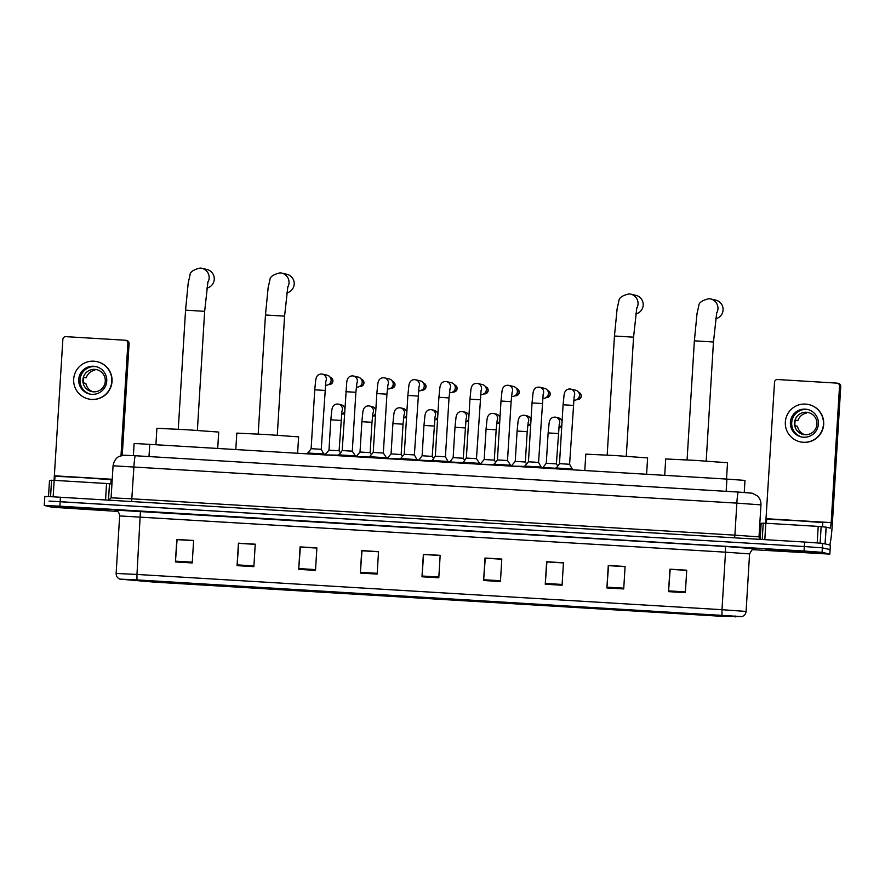 <?xml version="1.0" encoding="UTF-8"?>
<svg xmlns="http://www.w3.org/2000/svg" width="885" height="885" viewBox="0 0 885 885"><rect width="100%" height="100%" fill="white"/><g stroke="black" fill="none" stroke-linecap="round" stroke-linejoin="round"><path stroke-width="1.33" d="M133.381 455.62L134.122 443.573L138.635 443.706L726.906 479.095L744.982 480.411L744.241 492.447M752.051 549.629L829.853 554.121L830.362 545.116L822.63 543.335L804.598 542.04L49.317 496.585L44.803 496.452L44.571 500.965M829.853 554.121L822.077 552.328L804.045 551.034L59.881 506.187L60.158 501.695L49.04 501.076L804.321 546.543L60.158 501.695L60.434 497.204M822.077 552.328L822.353 547.837L804.321 546.543L822.353 547.837L830.086 549.607L822.353 547.837L822.63 543.335M54.328 506.718L108.191 509.981L54.328 506.718M765.99 549.607L819.853 552.871L765.99 549.607M120.349 579.133L136.976 579.918L120.404 579.177L153.846 582.087L718.708 616.126L741.707 616.602L136.943 579.907L741.276 616.568L718.675 616.115L153.813 582.076L120.349 579.133M685.355 592.662L686.727 570.194L669.923 569.177L668.54 591.645L685.355 592.662M686.716 570.349L670.188 569.354L668.54 591.645M623.715 588.945L625.087 566.477L608.283 565.46L606.9 587.939L623.715 588.945M625.075 566.643L608.548 565.648L606.9 587.939M562.075 585.239L563.446 562.76L546.642 561.754L545.26 584.222L562.075 585.239M563.435 562.926L546.908 561.931L545.26 584.222M500.434 581.522L501.806 559.043L485.002 558.037L483.619 580.505L500.434 581.522M501.795 559.209L485.268 558.214L483.619 580.505M192.233 562.948L193.616 540.469L176.801 539.463L175.429 561.931L192.233 562.948M193.605 540.635L177.077 539.64L175.429 561.931M253.873 566.665L255.245 544.187L238.441 543.18L237.069 565.648L253.873 566.665M255.245 544.352L238.718 543.357L237.069 565.648M315.514 570.371L316.885 547.903L300.081 546.886L298.71 569.365L315.514 570.371M316.885 548.069L300.358 547.074L298.71 569.365M377.154 574.088L378.526 551.62L361.722 550.603L360.35 573.082L377.154 574.088M378.514 551.775L361.998 550.78L360.35 573.082M438.794 577.805L440.166 555.337L423.362 554.32L421.979 576.788L438.794 577.805M440.155 555.492L423.627 554.497L421.979 576.788M59.881 506.187L44.25 505.435L52.038 507.238L117.816 511.408M546.963 561.82L563.446 562.816M608.603 565.537L625.087 566.533M670.244 569.254L686.727 570.25M362.042 550.68L378.526 551.676M300.402 546.963L316.885 547.959M238.762 543.246L255.245 544.242M177.122 539.54L193.605 540.525M485.323 558.114L501.806 559.099M423.683 554.397L440.166 555.393M110.924 483.874L111.101 479.692L82.073 477.59L54.992 476.285L54.737 480.389M62.957 507.238L99.54 509.45L62.957 507.238M105.558 499.914L106.554 483.509L54.162 480.356L53.155 496.784M127.871 343.203A2.81 2.81 -77.1 0 0 125.703 340.294L126.92 340.581A2.81 2.81 102.9 0 1 129.088 343.491L127.871 343.203L120.991 455.72M122.241 455.41L129.088 343.491M125.703 340.294A2.81 2.81 -77.1 0 0 125.239 340.227L65.844 336.654A2.81 2.81 -77.1 0 0 62.868 339.287L54.062 480.345M48.509 496.551L49.505 480.345L48.52 496.551L49.505 480.345L54.162 480.356M106.554 483.509L111.941 483.984M93.589 366.246A14.072 14.038 -77.1 0 0 78.842 378.293A14.072 14.038 -77.1 0 0 91.874 394.334A14.072 14.038 -77.1 0 0 106.62 382.298A14.072 14.038 -77.1 0 0 93.589 366.246M96.553 366.755A14.072 14.038 -77.1 0 0 80.236 378.26A14.072 14.038 -77.1 0 0 90.259 394.146M96.786 369.676A11.262 11.228 102.9 0 0 92.305 369.642L94.75 370.195A11.262 11.228 -77.1 0 0 86.21 377.784L83.765 377.22A11.262 11.228 102.9 0 0 83.422 382.84L85.867 383.404A11.262 11.228 -77.1 0 0 92.98 391.812M92.516 391.756L90.978 391.402A11.262 11.228 102.9 0 0 91.741 391.613M94.761 369.366A11.262 11.228 -77.1 0 0 82.969 379.001A11.262 11.228 -77.1 0 0 93.39 391.834A11.262 11.228 -77.1 0 0 105.193 382.198A11.262 11.228 -77.1 0 0 94.761 369.366M88.445 398.947L88.688 399.002A19.138 19.083 -77.1 0 0 111.864 383.072A19.138 19.083 -77.1 0 0 97.261 361.699L97.018 361.644A19.138 19.083 -77.1 0 0 73.842 377.574A19.138 19.083 -77.1 0 0 91.564 399.401A19.138 19.083 -77.1 0 0 111.621 383.017A19.138 19.083 -77.1 0 0 97.018 361.644M94.75 370.195L94.795 369.432M83.644 377.63L86.21 377.784M206.802 288.112A9.569 9.547 -77.1 0 0 206.891 269.449L201.758 268.266A9.569 9.547 102.9 0 1 207.721 282.636M217.71 448.418L218.706 432.068L186.691 429.734L156.899 428.285L155.904 444.69M286.707 292.935A9.569 9.547 -77.1 0 0 286.795 274.261L281.662 273.089A9.569 9.547 102.9 0 1 287.625 287.448M297.614 453.231L298.61 436.88L266.606 434.546L236.815 433.108L235.808 449.503M635.695 313.965A9.569 9.547 -77.1 0 0 635.795 295.291L630.662 294.119A9.569 9.547 102.9 0 1 636.625 308.489M646.603 474.26L647.61 457.921L615.595 455.576L585.804 454.138L584.797 470.532M715.611 318.777A9.569 9.547 -77.1 0 0 715.7 300.115L710.567 298.931A9.569 9.547 102.9 0 1 716.529 313.301M726.519 479.073L727.514 462.733L695.499 460.399L665.708 458.95L664.712 475.356M325.868 381.026L321.244 449.303L311.133 448.684L314.75 389.82M324.319 454.016L307.515 452.987M321.609 374.012A5.067 5.056 102.9 0 1 322.428 374.134L327.207 375.24A5.067 5.056 102.9 0 1 331.123 380.473A5.067 5.056 102.9 0 1 325.271 385.174M321.244 449.303L324.297 454.835M355.881 392.309L352.296 451.173L342.196 450.565M352.296 451.173L355.394 455.875L338.557 454.857M352.65 375.893A5.067 5.056 102.9 0 1 353.469 376.003L358.259 377.11A5.067 5.056 102.9 0 1 362.164 382.342A5.067 5.056 102.9 0 1 356.312 387.044M386.933 394.168L383.338 453.054L373.227 452.434L376.822 393.559L386.933 394.168L387.951 384.754M383.338 453.054L386.435 457.755L369.576 456.715L369.532 457.567M384.013 377.784A5.067 5.056 102.9 0 1 384.521 377.873L389.3 378.979A5.067 5.056 102.9 0 1 393.205 384.223A5.067 5.056 102.9 0 1 387.365 388.913M414.368 454.923L404.268 454.304L407.874 395.429L417.963 396.049M417.454 459.625L400.617 458.585L400.573 459.437M418.915 387.022A5.067 5.056 102.9 0 0 415.563 379.753L415.043 379.654A5.067 5.056 102.9 0 1 415.563 379.753L420.342 380.849A5.067 5.056 102.9 0 1 424.258 386.092A5.067 5.056 102.9 0 1 418.406 390.783M417.421 460.454L414.379 454.923L418.992 386.623M449.027 397.918L445.42 456.793L435.309 456.173L438.916 397.299L449.027 397.918L450.045 388.504M448.496 461.494L431.692 460.465M445.786 381.501A5.067 5.056 102.9 0 1 446.604 381.623L451.383 382.718A5.067 5.056 102.9 0 1 455.299 387.962A5.067 5.056 102.9 0 1 449.447 392.652M445.42 456.793L448.474 462.324M481.086 390.373L476.473 458.662L466.373 458.054M476.473 458.662L479.57 463.364L462.733 462.335M477.137 383.404A5.067 5.056 102.9 0 1 477.646 383.493L482.436 384.588A5.067 5.056 102.9 0 1 486.341 389.831A5.067 5.056 102.9 0 1 480.489 394.533M511.11 401.657L507.514 460.532L497.414 459.923L500.998 401.038L511.11 401.657L512.127 392.243M507.514 460.532L510.612 465.233L493.775 464.216M508.189 385.274A5.067 5.056 102.9 0 1 508.698 385.362L513.477 386.457A5.067 5.056 102.9 0 1 517.382 391.701A5.067 5.056 102.9 0 1 511.541 396.403M538.545 462.401L528.445 461.782L532.04 402.907L542.14 403.527M541.631 467.114L524.794 466.074L524.75 466.915M543.091 394.5A5.067 5.056 102.9 0 0 539.739 387.232L539.219 387.143A5.067 5.056 102.9 0 1 539.739 387.232L544.518 388.327A5.067 5.056 102.9 0 1 548.423 393.571A5.067 5.056 102.9 0 1 542.582 398.272M541.598 467.933L538.556 462.401L543.169 394.113M574.21 395.982L569.597 464.271L559.497 463.663M572.672 468.984L555.869 467.955M569.962 388.98A5.067 5.056 102.9 0 1 570.781 389.101L575.56 390.197A5.067 5.056 102.9 0 1 579.476 395.44A5.067 5.056 102.9 0 1 573.624 400.142M569.597 464.271L572.65 469.802M341.953 411.027L339.088 450.775L328.988 450.166M344.575 411.459A5.067 5.056 102.9 0 1 341.444 414.457M338.512 455.167L325.293 454.901M341.864 411.414A5.067 5.056 102.9 0 0 338.524 404.146L338.004 404.047A5.067 5.056 102.9 0 1 338.524 404.146L340.99 404.71A5.067 5.056 102.9 0 1 344.763 408.416M370.118 452.644L360.018 452.025L361.888 421.691M375.616 413.328A5.067 5.056 102.9 0 1 372.485 416.326M369.554 457.036L356.345 456.771M371.401 454.58L370.129 452.644L371.988 422.311L361.876 421.691L362.85 411.99C363.093 410.784 363.58 405.651 369.045 405.916A5.067 5.056 102.9 0 1 372.917 413.284M369.045 405.916L372.032 406.58A5.067 5.056 102.9 0 1 375.804 410.286M403.029 424.18L401.17 454.514L391.07 453.905L392.918 423.561L403.029 424.18L404.047 414.766M406.658 415.198A5.067 5.056 102.9 0 1 403.527 418.196M400.606 458.906L387.387 458.64M403.958 415.153A5.067 5.056 102.9 0 0 400.606 407.885L400.086 407.797A5.067 5.056 102.9 0 1 400.606 407.885L403.073 408.45A5.067 5.056 102.9 0 1 406.846 412.167M435.088 416.636L432.212 456.383L422.101 455.764L423.97 425.442M437.699 417.067A5.067 5.056 102.9 0 1 434.568 420.065M431.648 460.775L418.483 460.067M435 417.023A5.067 5.056 102.9 0 0 431.648 409.755L431.139 409.666A5.067 5.056 102.9 0 1 431.648 409.755L434.126 410.319A5.067 5.056 102.9 0 1 437.887 414.036M466.13 418.505L463.264 458.253L453.153 457.633L449.469 462.379M468.751 418.937A5.067 5.056 102.9 0 1 465.621 421.935M462.689 462.645L449.503 461.926M466.041 418.893A5.067 5.056 102.9 0 0 462.7 411.625L462.18 411.536A5.067 5.056 102.9 0 1 462.7 411.625L465.167 412.189A5.067 5.056 102.9 0 1 468.928 415.906M494.295 460.134L484.195 459.514L486.064 429.181M499.793 420.806A5.067 5.056 102.9 0 1 496.662 423.804M493.73 464.514L480.522 464.249M495.578 462.058L494.306 460.134L496.164 429.789L486.042 429.17L487.027 419.468C487.27 418.273 487.757 413.129 493.222 413.406A5.067 5.056 102.9 0 1 497.093 420.762M493.222 413.406L496.208 414.058A5.067 5.056 102.9 0 1 499.981 417.775M527.206 431.659L525.347 462.003L515.236 461.384L517.094 431.039L527.206 431.659L528.223 422.245M530.834 422.676A5.067 5.056 102.9 0 1 527.703 425.674M524.783 466.395L511.563 466.118M528.135 422.632A5.067 5.056 102.9 0 0 524.783 415.364L524.263 415.275A5.067 5.056 102.9 0 1 524.783 415.364L527.25 415.939A5.067 5.056 102.9 0 1 531.022 419.645M559.265 424.125L556.388 463.873L546.277 463.253L548.136 432.92L558.236 433.528M561.875 424.546A5.067 5.056 102.9 0 1 558.745 427.555M555.824 468.265L542.66 467.545M555.315 417.145A5.067 5.056 102.9 0 1 555.824 417.233L558.291 417.808A5.067 5.056 102.9 0 1 562.063 421.514M817.209 542.87L818.216 526.398L765.824 523.245L764.817 539.651M829.555 544.928A22.512 1.648 93.4 0 0 832.398 522.891L840.75 386.38L839.533 386.092L831.181 522.615L830.429 528.135L826.17 527.161L825.141 543.921M839.533 386.092A2.81 2.81 -77.1 0 0 837.354 383.183L838.582 383.459A2.81 2.81 102.9 0 1 840.75 386.38M837.354 383.183A2.81 2.81 -77.1 0 0 836.9 383.116L777.495 379.532A2.81 2.81 -77.1 0 0 774.53 382.176L765.724 523.234M125.006 455.255L135.383 455.742L123.8 455.222L119.331 456.372C119.342 456.317 114.331 458.087 113.059 465.787L736.851 503.123A11.262 0.83 -86.6 0 1 738.344 492.071L752.206 493.199L757.361 495.921C759.894 498.366 761.1 501.352 760.956 504.87L736.851 503.123L734.893 535.148L758.932 536.874L760.182 539.363L761.155 523.234L760.182 539.363L761.155 523.234L765.824 523.245M818.216 526.398L826.17 527.161M805.25 409.135A14.072 14.038 -77.1 0 0 790.504 421.183A14.072 14.038 -77.1 0 0 803.536 437.223A14.072 14.038 -77.1 0 0 818.282 425.176A14.072 14.038 -77.1 0 0 805.25 409.135M808.215 409.633A14.072 14.038 -77.1 0 0 791.898 421.149A14.072 14.038 -77.1 0 0 801.91 437.035M808.436 412.565A11.262 11.228 102.9 0 0 803.967 412.521L806.412 413.085A11.262 11.228 -77.1 0 0 797.861 420.674L795.427 420.109A11.262 11.228 102.9 0 0 795.084 425.729L797.518 426.293A11.262 11.228 -77.1 0 0 804.642 434.69M804.177 434.635L802.64 434.281A11.262 11.228 102.9 0 0 803.392 434.502M806.423 412.255A11.262 11.228 -77.1 0 0 794.619 421.891A11.262 11.228 -77.1 0 0 805.051 434.723A11.262 11.228 -77.1 0 0 816.844 425.088A11.262 11.228 -77.1 0 0 806.423 412.255M800.106 441.836L800.35 441.892A19.138 19.083 -77.1 0 0 823.526 425.962A19.138 19.083 -77.1 0 0 808.923 404.589L808.68 404.534A19.138 19.083 -77.1 0 0 785.504 420.463A19.138 19.083 -77.1 0 0 803.226 442.279A19.138 19.083 -77.1 0 0 823.282 425.906A19.138 19.083 -77.1 0 0 808.68 404.534M806.412 413.085L806.456 412.322M795.294 420.519L797.861 420.674M822.574 526.763L822.762 522.57L793.734 520.48L766.642 519.163L766.399 523.278M774.618 550.127L811.202 552.34L774.618 550.127M149.001 456.56L149.753 444.314M726.154 491.341L726.906 479.095M131.633 501.485L133.9 466.793A11.262 0.83 -86.6 0 1 135.394 455.742A11.262 0.83 -86.6 0 1 135.405 455.742L738.333 492.071M108.578 500.423L111.101 497.812L131.942 498.808L734.893 535.148L734.572 537.826M804.598 542.04L804.045 551.034M830.362 545.116L829.809 554.11M135.394 455.742L738.344 492.071A11.262 0.83 -86.6 0 1 738.356 492.082L750.369 492.945M115.227 510.092A5.631 5.454 96.3 0 1 115.26 510.092L725.446 546.465L725.512 552.174L119.652 515.922C119.298 510.136 113.855 509.694 115.127 510.07L115.504 510.114M725.446 546.465L754.164 548.744M749.562 553.899L725.512 552.174L721.994 609.699L746.099 611.447L749.562 553.899M721.961 615.163L721.994 609.699L136.976 574.442L136.943 579.907M119.862 579.1C117.384 578.06 116.145 576.179 116.134 573.447L136.976 574.442L140.427 511.209M749.617 553.922C754.263 545.171 754.651 550.05 754.761 548.678A5.631 5.598 -93.4 0 1 755.436 548.678M718.675 616.115L718.742 614.975M735.258 616.933L735.313 616.037M135.073 580.77L135.139 579.808M153.813 582.076L153.879 580.936M438.838 577.02L422.034 576.013M377.198 573.314L360.394 572.296M315.558 569.597L298.754 568.579M253.929 565.88L237.114 564.873M192.288 562.163L175.473 561.156M500.479 580.737L483.675 579.73M562.119 584.454L545.315 583.436M623.759 588.171L606.955 587.153M685.399 591.888L668.595 590.87M112.229 479.283L54.516 475.809M109.486 483.719L108.49 500.091M50.567 496.651L51.573 480.223M185.584 310.17L204.634 311.332M200.198 268.044A9.569 9.547 102.9 0 1 201.758 268.266L200.165 268.044C193.395 269.648 190.009 272.005 189.998 275.102L188.228 282.835L185.562 310.159L178.272 429.236M265.489 314.983L284.539 316.144M280.102 272.857A9.569 9.547 102.9 0 1 281.662 273.089L280.069 272.857C273.31 274.461 269.925 276.817 269.914 279.914L268.144 287.647L265.467 314.971L258.188 434.048M607.176 455.078L614.456 336.001L633.56 337.174L636.835 307.626M629.102 293.886A9.569 9.547 102.9 0 1 630.662 294.119L629.058 293.886C622.299 295.49 618.914 297.847 618.903 300.944L617.133 308.677L614.456 336.001M687.081 459.901L694.371 340.825L713.443 341.997M709.007 298.71A9.569 9.547 102.9 0 1 710.567 298.931L708.973 298.699C702.203 300.303 698.818 302.659 698.807 305.767L697.037 313.489L694.371 340.825M330.304 377.397A3.662 3.651 102.9 0 1 329.087 384.566L329.087 384.566A3.662 3.651 102.9 0 1 328.667 384.521M324.839 390.429L314.739 389.809L315.713 380.108C315.967 378.913 316.443 373.769 321.908 374.045L322.428 374.134A5.067 5.056 102.9 0 1 325.78 381.402M361.345 379.267A3.662 3.651 102.9 0 1 360.129 386.435L360.129 386.435A3.662 3.651 102.9 0 1 359.708 386.391M356.909 382.895L355.892 392.298L345.792 391.69M338.479 455.698L342.185 450.565L346.765 381.988C347.008 380.782 347.495 375.638 352.96 375.915L353.469 376.003A5.067 5.056 102.9 0 1 356.821 383.271M392.398 381.136A3.662 3.651 102.9 0 1 391.181 388.305L391.181 388.305A3.662 3.651 102.9 0 1 390.761 388.261M383.692 377.762A5.067 5.056 102.9 0 1 383.99 377.784C378.537 377.508 378.05 382.652 377.806 383.858L376.822 393.559M384.001 377.784L384.521 377.873A5.067 5.056 102.9 0 1 387.862 385.152M423.439 383.006A3.662 3.651 102.9 0 1 422.222 390.174L422.222 390.174A3.662 3.651 102.9 0 1 421.802 390.13M454.481 384.875A3.662 3.651 102.9 0 1 453.264 392.055L453.264 392.055A3.662 3.651 102.9 0 1 452.843 392M438.916 397.299L439.889 387.597C440.133 386.391 440.619 381.247 446.084 381.523L446.604 381.623A5.067 5.056 102.9 0 1 449.956 388.891M485.522 386.745A3.662 3.651 102.9 0 1 484.305 393.925L484.316 393.925A3.662 3.651 102.9 0 1 483.885 393.869M476.827 383.371A5.067 5.056 102.9 0 1 477.126 383.393C471.672 383.128 471.185 388.261 470.931 389.466L469.968 399.168M480.057 399.777L469.957 399.168L466.351 458.043L462.656 463.176M477.137 383.393L477.646 383.493A5.067 5.056 102.9 0 1 480.998 390.761M516.574 388.615A3.662 3.651 102.9 0 1 515.347 395.794L515.347 395.794A3.662 3.651 102.9 0 1 514.937 395.739M507.868 385.24A5.067 5.056 102.9 0 1 508.167 385.274C502.713 384.997 502.226 390.141 501.983 391.336L500.998 401.038M508.178 385.274L508.698 385.362A5.067 5.056 102.9 0 1 512.039 392.63M547.616 390.495A3.662 3.651 102.9 0 1 546.399 397.664L546.399 397.664A3.662 3.651 102.9 0 1 545.979 397.608M578.657 392.365A3.662 3.651 102.9 0 1 577.44 399.533L577.44 399.533A3.662 3.651 102.9 0 1 577.02 399.489M573.192 405.396L563.092 404.777L564.066 395.075C564.309 393.88 564.796 388.736 570.261 389.013L570.781 389.101A5.067 5.056 102.9 0 1 574.133 396.369M342.263 413.959L344.431 413.793A3.662 3.651 102.9 0 1 342.86 414.047L342.86 414.047A3.662 3.651 102.9 0 1 342.44 413.992M340.924 420.43L330.824 419.822L331.809 410.12C332.052 408.914 332.539 403.77 338.004 404.047M344.077 406.868A3.662 3.651 102.9 0 1 344.829 407.177L344.077 406.868M373.315 415.828L375.472 415.662A3.662 3.651 102.9 0 1 373.912 415.917L373.912 415.917A3.662 3.651 102.9 0 1 373.492 415.861M375.129 408.737A3.662 3.651 102.9 0 1 375.882 409.047L375.129 408.737M371.966 422.311L372.994 412.897M404.356 417.698L406.514 417.532A3.662 3.651 102.9 0 1 404.954 417.786L404.954 417.786A3.662 3.651 102.9 0 1 404.534 417.731M406.171 410.607A3.662 3.651 102.9 0 1 406.923 410.917L406.171 410.607M435.995 419.656L435.995 419.656A3.662 3.651 102.9 0 0 437.566 419.401L435.398 419.567M434.059 426.05L423.959 425.431L424.933 415.729C425.187 414.534 425.674 409.39 431.139 409.666M437.212 412.476A3.662 3.651 102.9 0 1 437.964 412.786L437.212 412.476M466.439 421.437L468.608 421.282A3.662 3.651 102.9 0 1 467.037 421.526L467.048 421.526A3.662 3.651 102.9 0 1 466.616 421.47M465.101 427.92L455.001 427.3L455.985 417.598C456.229 416.404 456.715 411.259 462.18 411.536M468.253 414.357A3.662 3.651 102.9 0 1 469.006 414.656L468.253 414.357M497.492 423.307L499.649 423.152A3.662 3.651 102.9 0 1 498.089 423.395L498.089 423.395A3.662 3.651 102.9 0 1 497.669 423.351M499.306 416.227A3.662 3.651 102.9 0 1 500.058 416.525L499.306 416.227M496.142 429.8L497.171 420.375M528.533 425.176L530.69 425.021A3.662 3.651 102.9 0 1 529.13 425.265L529.13 425.265A3.662 3.651 102.9 0 1 528.71 425.22M530.347 418.096A3.662 3.651 102.9 0 1 531.1 418.406L530.347 418.096M559.574 427.057L561.732 426.891A3.662 3.651 102.9 0 1 560.172 427.134L560.172 427.134A3.662 3.651 102.9 0 1 559.751 427.09M548.136 432.92L549.109 423.218C549.364 422.012 549.851 416.868 555.304 417.145L555.824 417.233A5.067 5.056 102.9 0 1 559.176 424.512M561.389 419.966A3.662 3.651 102.9 0 1 562.141 420.275L561.389 419.966M831.181 522.615L766.178 518.698M825.063 543.899L826.092 527.15M821.147 526.597L820.141 543.091M762.228 539.496L763.235 523.112M760.956 504.87L758.998 536.896M113.059 465.787L111.101 497.812M741.707 616.602C744.307 615.86 745.767 614.146 746.099 611.447M44.25 505.435L44.527 500.943M116.134 573.447L119.652 515.922M197.377 430.409L204.656 311.321L207.942 281.784M277.282 435.221L284.572 316.144L287.846 286.596M626.281 456.251L633.56 337.174M706.186 461.063L713.465 341.986L716.75 312.438M328.49 384.477L329.087 384.566C333.689 382.641 334.043 380.229 330.127 377.353M311.133 448.684L307.438 453.817M359.531 386.358L360.14 386.435C364.731 384.51 365.085 382.11 361.18 379.223M355.394 455.875L355.339 456.704M390.584 388.227L391.181 388.305C395.783 386.38 396.126 383.979 392.221 381.092M373.227 452.434L369.576 456.715M386.435 457.755L386.38 458.574M421.625 390.097L422.222 390.185C426.824 388.249 427.167 385.849 423.262 382.962M415.043 379.654C409.578 379.377 409.091 384.521 408.848 385.727L407.874 395.429M404.268 454.304L400.617 458.585M452.666 391.966L453.264 392.055C457.866 390.119 458.22 387.719 454.304 384.831M435.309 456.173L431.615 461.306M483.708 393.836L484.316 393.925C488.907 391.989 489.261 389.588 485.356 386.701M479.57 463.364L479.515 464.194M514.76 395.706L515.358 395.794C519.96 393.869 520.303 391.458 516.398 388.57M497.403 459.912L493.697 465.045M510.612 465.233L510.556 466.063M545.802 397.575L546.399 397.664C551.001 395.739 551.344 393.327 547.439 390.451M539.219 387.143C533.755 386.867 533.268 392.011 533.024 393.205L532.04 402.907M528.445 461.782L524.794 466.074M576.843 399.445L577.44 399.533C582.042 397.608 582.385 395.197 578.48 392.32M555.791 468.784L559.486 463.651L563.092 404.777M325.326 454.447L328.977 450.155L330.824 419.822M339.088 450.775L340.36 452.7M360.018 452.025L356.367 456.317M400.086 407.797C394.622 407.52 394.135 412.664 393.891 413.859L392.918 423.561M391.059 453.894L387.409 458.187M401.17 454.514L402.443 456.45M422.101 455.764L418.428 460.51M432.212 456.383L433.484 458.319M453.142 457.645L455.001 427.3M463.264 458.253L464.536 460.189M484.195 459.514L480.544 463.795M524.263 415.275C518.798 414.999 518.311 420.143 518.068 421.349L517.094 431.039M515.236 461.384L511.585 465.665M525.347 462.003L526.619 463.928M546.277 463.253L542.605 467.988M556.388 463.873L557.661 465.798"/></g></svg>
